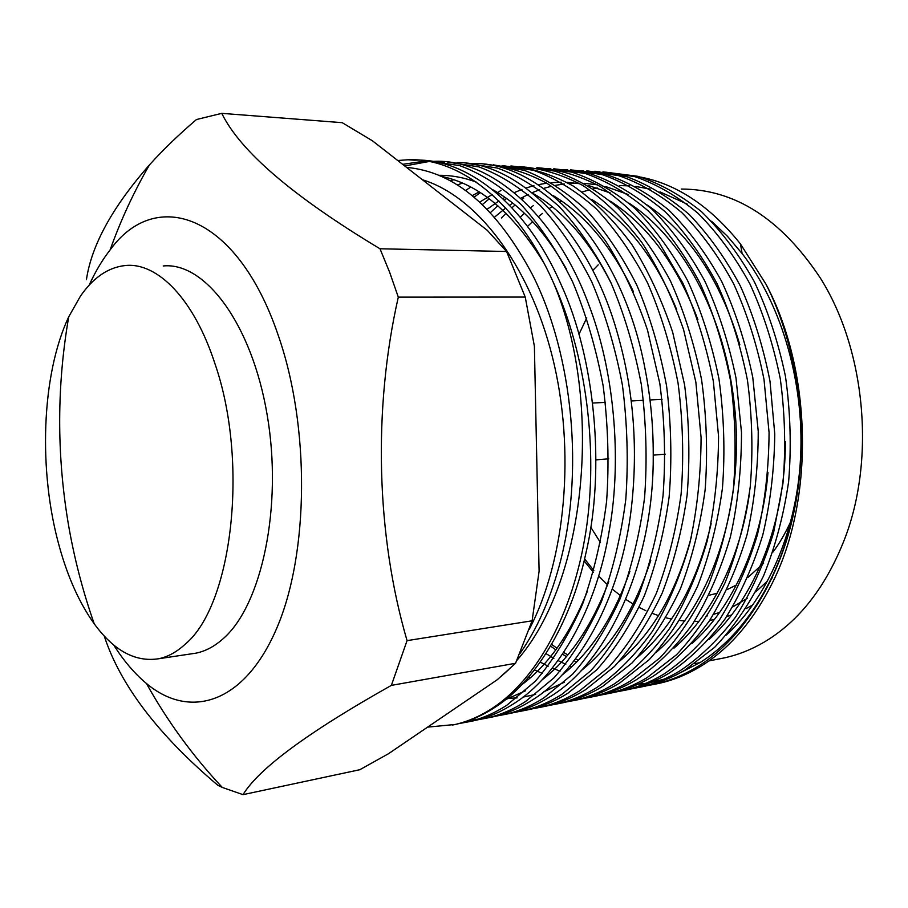 <?xml version="1.0" encoding="UTF-8"?>
<svg xmlns="http://www.w3.org/2000/svg" width="908" height="908" viewBox="0 0 908 908"><rect width="100%" height="100%" fill="white"/><g stroke="black" fill="none" stroke-linecap="round" stroke-linejoin="round"><path stroke-width="1.36" d="M80.415 296.19L68.724 316.813C41.269 375.095 38.125 471.638 59.587 547.445C68.145 578.021 79.7 603.48 94.228 623.807C113.852 650.695 135.303 662.341 158.571 658.754C167.855 656.881 176.754 652.012 185.266 644.135C232.13 605.579 249.325 462.354 214.821 363.325C193.881 298.925 157.515 262.276 125.531 265.499C108.381 267.247 93.342 277.473 80.415 296.19M191.406 653.828L195.98 653.147C205.469 651.252 214.56 646.405 223.266 638.608C261.765 605.125 282.876 506.709 267.224 415.228C251.868 323.6 204.833 261.788 163.224 265.965M113.693 644.975C123.647 660.752 134.554 673.577 146.415 683.474C189.624 719.783 244.104 704.04 276.497 628.813C308.992 554.084 310.275 426.533 278.052 334.814C236.659 213.13 155.438 186.934 110.084 249.972C102.241 260.017 95.261 271.753 89.143 285.191M515.551 663.283L497.255 679.729L388.522 753.708L359.806 769.723L243.015 794.648C259.098 768.35 308.561 731.927 391.371 685.381L515.551 663.283L532.111 620.8L539.102 571.245L534.392 346.254L525.244 297.064L398.306 297.132L389.623 272.241L379.998 248.769C293.171 196.582 240.416 151.443 221.756 113.352L196.469 119.527C178.728 134.656 163.054 149.797 149.434 164.927C133.817 191.951 120.696 220.292 110.084 249.972M86.43 279.653C91.515 245.194 112.513 206.956 149.434 164.927M718.251 659.072L724.845 657.789C738.249 654.816 751.291 649.629 763.969 642.228C799.188 621.378 826.189 586.693 844.962 538.16C875.687 457.825 865.188 348.944 820.265 277.927C781.005 218.771 734.697 189.148 681.318 189.057M550.577 646.099L555.809 649.844M562.495 654.203L566.433 656.575M574.083 660.74L576.625 662M711.566 221.268L727.353 236.194L742.12 253.548C782.605 305.61 805.782 387.137 800.164 464.226C797.258 505.745 787.928 543.2 772.175 576.58C753.526 615.045 729.68 643.59 700.624 662.227L675.949 675.007M663.771 679.275L650.82 682.453M645.883 683.315L637.893 684.291M649.311 685.143L659.968 683.179C673.361 680.115 686.425 674.814 699.171 667.266C728.568 649.742 752.914 621.719 772.231 583.197C814.59 499.684 812.32 371.213 766.011 284.238L740.463 243.957C710.453 206.491 677.198 184.211 640.696 177.094M527.571 226.376L532.633 221.62M538.512 216.569L542.519 213.403M549.385 208.454L552.178 206.604M560.225 201.758L561.609 200.997M582.176 192.008L588.656 190.022M593.605 188.751L597.26 187.956M619.721 185.584L629.607 185.879M635.838 186.481L650.173 189.091M659.946 191.872L687.299 204.141M533.427 205.503L530.612 207.819M524.415 213.289L520.341 217.194M397.715 160.5L407.998 159.774C458.551 157.311 518.037 202.007 553.528 282.853C585.966 353.734 598.588 448.813 585.91 531.498C573.039 614.183 536.628 679.059 492.692 708.036C480.514 716.026 468.029 721.497 455.249 724.47L427.589 727.126M767.476 581.029L755.762 591.868M747.239 598.315L732.767 606.896M428.939 160.954L459.8 165.665C480.638 173.326 501.125 186.333 521.249 204.709C540.589 226.171 557.694 251.845 572.551 281.73C585.785 313.237 595.977 347.912 603.139 385.764C608.099 424.626 609.257 463.159 606.601 501.375C601.993 537.933 593.945 572.29 582.459 604.444C569.078 634.658 553.369 660.275 535.3 681.261L506.8 705.255C494.554 713.166 481.808 718.671 468.551 721.792L459.164 723.551M474.975 720.498L468.551 721.792L474.975 720.498C488.254 717.377 501.034 711.872 513.292 703.972C557.387 676.914 596.817 609.143 609.506 529.148C622.173 457.223 613.899 369.284 588.452 303.874C554.765 212.529 488.776 158.185 433.4 161.374L432.163 161.397M447.712 162.123L478.732 166.856C499.661 174.495 520.227 187.434 540.419 205.662C559.816 226.955 576.955 252.401 591.834 282.002C605.069 313.215 615.261 347.548 622.4 385.015C627.349 423.491 628.472 461.639 625.782 499.468C621.117 535.663 613.025 569.691 601.471 601.55C588.032 631.491 572.244 656.893 554.096 677.731L525.471 701.566C513.168 709.443 500.353 714.937 487.029 718.058L477.733 719.817M471.218 719.647L477.551 719.284M480.843 718.954L493.339 716.787C506.687 713.665 519.524 708.172 531.838 700.306C581.54 670.297 624.034 590.211 632.274 499.286C637.881 440.584 632.501 383.766 616.146 328.844C586.511 227.533 516.55 161.874 456.996 162.577M466.144 163.27L497.312 168.037C518.343 175.641 538.977 188.501 559.226 206.593C578.68 227.715 595.841 252.935 610.744 282.263C623.989 313.181 634.17 347.185 641.298 384.288C646.224 422.368 647.325 460.14 644.589 497.595C639.89 533.439 631.73 567.137 620.13 598.701C606.635 628.393 590.768 653.578 572.551 674.258L543.801 697.946C531.452 705.777 518.582 711.27 505.189 714.403L495.984 716.14M505.03 714.437L511.397 713.143C524.801 710.011 537.695 704.529 550.066 696.708C608.394 661.739 654.282 562.427 653.227 454.079C653.261 425.307 650.548 397 645.089 369.17C621.878 243.582 539.636 159.15 470.083 163.678L468.449 163.576M484.27 164.405C505.109 165.835 526.027 172.157 547.025 183.359C567.977 197.683 587.533 216.944 605.693 241.119C622.434 267.554 636.372 297.222 647.518 330.103L659.832 383.562C664.735 421.267 665.802 458.665 663.033 495.757C658.289 531.248 650.094 564.64 638.438 595.909C624.886 625.34 608.962 650.321 590.677 670.853L561.814 694.393C549.408 702.19 536.48 707.661 523.042 710.794L513.928 712.53M522.815 710.85L529.137 709.568C542.598 706.424 555.548 700.953 567.965 693.179L596.692 669.866C614.898 649.56 630.776 624.886 644.328 595.818C656.019 564.901 664.293 531.906 669.139 496.835C672.068 460.186 671.205 423.162 666.551 385.752C659.696 349.251 649.788 315.712 636.803 285.123C622.207 256.124 605.295 231.029 586.057 209.85C565.979 191.588 545.424 178.422 524.381 170.375L493.248 164.847M502.09 165.517L533.518 170.318C554.709 177.866 575.479 190.567 595.83 208.397C615.363 229.179 632.581 253.968 647.495 282.751C660.752 313.09 670.921 346.459 678.015 382.847C682.907 420.188 683.94 457.223 681.125 493.941C676.358 529.103 668.118 562.177 656.405 593.174C642.796 622.343 626.815 647.12 608.474 667.505L579.508 690.897C567.057 698.661 554.084 704.109 540.578 707.264L531.555 708.978M540.294 707.321L546.571 706.049C560.088 702.894 573.084 697.446 585.558 689.705L614.375 666.529C632.649 646.371 648.584 621.889 662.193 593.072C673.929 562.427 682.237 529.727 687.129 494.985C690.08 458.676 689.24 422.004 684.609 384.969L672.692 332.317C661.807 299.844 648.142 270.493 631.696 244.263C613.785 220.167 594.411 200.816 573.572 186.219C552.62 174.665 531.725 167.912 510.909 165.96M519.614 166.618C540.623 168.094 561.689 174.381 582.811 185.459C603.877 199.601 623.512 218.556 641.729 242.322C658.504 268.303 672.453 297.427 683.588 329.695L695.857 382.132L701.078 437.44C700.908 474.6 697.151 509.876 689.796 543.29C680.421 575.899 667.913 605.307 652.285 631.514C635.237 655.088 616.782 673.725 596.896 687.458C584.4 695.188 571.382 700.624 557.83 703.779L548.886 705.493M551.792 704.721L563.72 702.588C577.284 699.432 590.325 693.996 602.833 686.289L632.104 662.919C650.627 642.546 666.733 617.826 680.421 588.725C692.18 557.841 700.409 524.892 705.13 489.889C707.843 453.33 706.651 416.545 701.555 379.51C694.234 343.485 683.803 310.525 670.274 280.606C655.043 252.22 637.507 227.885 617.656 207.614C597.01 190.305 576.001 178.127 554.618 171.079L522.565 166.993M536.832 167.685C557.921 169.194 579.054 175.46 600.233 186.481C621.344 200.52 641.025 219.339 659.265 242.901L682.907 283.205C696.164 312.999 706.31 345.744 713.37 381.439L718.546 436.215C718.353 473.011 714.562 507.958 707.184 541.066C697.764 573.379 685.211 602.537 669.536 628.529C652.443 651.91 633.92 670.433 613.99 684.087C601.448 691.771 588.384 697.196 574.787 700.363L565.922 702.054M574.378 700.454L580.575 699.194C594.195 696.027 607.27 690.602 619.824 682.93L649.175 659.696C667.755 639.47 683.917 614.932 697.65 586.069C709.443 555.446 717.706 522.781 722.45 488.095C725.197 451.878 724.016 415.421 718.943 378.738C711.622 343.054 701.192 310.388 687.651 280.754C672.408 252.617 654.838 228.498 634.953 208.397C614.251 191.225 593.185 179.148 571.722 172.134L539.67 168.048M553.766 168.752L585.524 173.587C606.919 181.055 627.848 193.506 648.312 210.951C667.936 231.245 685.2 255.398 700.125 283.421C713.382 312.942 723.528 345.381 730.565 380.747C735.378 417.022 736.331 453.013 733.426 488.697C728.557 522.872 720.203 555.049 708.376 585.24C694.631 613.672 678.503 637.859 660.003 657.812L630.776 680.773C618.2 688.423 605.103 693.825 591.46 696.992L582.686 698.683M590.995 697.106L597.158 695.846C610.812 692.679 623.932 687.277 636.519 679.638C656.666 665.984 675.348 647.472 692.588 624.114C708.376 598.156 720.975 569.078 730.395 536.866C737.75 503.872 741.45 469.061 741.495 432.446L736.013 378.069C728.715 342.713 718.296 310.354 704.756 280.981C689.513 253.094 671.931 229.179 652.012 209.226C631.287 192.19 610.165 180.181 588.645 173.201L556.638 169.104M570.428 169.785L602.276 174.642C623.728 182.077 644.691 194.448 665.189 211.768C684.836 231.903 702.122 255.852 717.036 283.625C730.282 312.885 740.417 345.029 747.432 380.066C752.221 416 753.152 451.651 750.224 487.006C745.32 520.863 736.933 552.756 725.072 582.686C711.305 610.88 695.131 634.885 676.585 654.691L647.29 677.504C634.681 685.12 621.537 690.511 607.861 693.689L599.166 695.369M607.339 693.803L613.467 692.554C627.156 689.388 640.31 683.996 652.931 676.392C673.123 662.817 691.851 644.442 709.125 621.265C724.959 595.512 737.591 566.683 747.034 534.767C754.423 502.079 758.157 467.597 758.237 431.334L752.789 377.456C745.525 342.441 735.117 310.366 721.588 281.253C706.356 253.616 688.763 229.894 668.833 210.088C648.085 193.166 626.917 181.225 605.352 174.268L573.243 170.137M586.818 170.817L618.757 175.675C640.254 183.076 661.262 195.379 681.783 212.563C701.441 232.55 718.727 256.294 733.653 283.829C746.887 312.829 757 344.677 764.003 379.385L769.076 432.639C768.804 468.414 764.922 502.408 757.442 534.63C747.931 566.093 735.276 594.513 719.476 619.88C702.259 642.728 683.611 660.876 663.521 674.303C650.888 681.885 637.7 687.254 623.989 690.432L615.374 692.1M623.41 690.568L629.505 689.32C643.227 686.142 656.416 680.773 669.071 673.203C689.058 659.889 707.638 641.922 724.788 619.313C740.553 594.218 753.22 566.104 762.788 534.96C770.325 503.089 774.32 469.447 774.762 434.035L769.995 381.201C763.231 346.708 753.356 314.974 740.361 286.009C725.73 258.542 708.705 234.718 689.285 214.549C668.969 197.127 648.108 184.506 626.702 176.708L594.933 171.237M602.935 171.828L634.953 176.685C656.495 184.063 677.538 196.287 698.082 213.346C717.763 233.174 735.049 256.737 749.963 284.022C763.197 312.772 773.298 344.336 780.278 378.727C785.023 414.003 785.908 448.995 782.923 483.703L773.605 532.553C764.071 563.743 751.381 591.925 735.548 617.1C718.307 639.777 699.614 657.801 679.49 671.148C666.812 678.696 653.612 684.053 639.856 687.231L631.321 688.888M634 688.207L645.282 686.142C659.049 682.952 672.26 677.606 684.938 670.07L714.551 647.404C733.289 627.757 749.599 603.979 763.469 576.081C775.387 546.503 783.774 514.995 788.632 481.581C791.492 446.691 790.425 411.585 785.443 376.252C778.224 341.873 767.862 310.377 754.366 281.775C739.146 254.615 721.565 231.268 701.612 211.768C680.818 195.072 659.594 183.257 637.927 176.334L605.67 172.145M766.011 284.238C797.576 345.573 809.539 433.854 794.977 506.812C781.243 579.576 740.939 641.695 695.188 668.05C682.487 675.552 669.253 680.898 655.474 684.087L647.018 685.733M452.581 725.061L456.281 724.266C469.493 721.156 482.205 715.64 494.395 707.707C534.108 682.771 570.53 624.817 585.921 553.131C605.647 469.595 595.149 358.444 560.996 284.363C525.573 202.949 465.543 157.686 414.57 160.194L407.998 159.774M402.641 164.337L425.614 161M428.826 161.556L404.718 165.96M438.178 162.521L444.443 162.157M465.566 190.521L470.004 187.559M474.135 197.184L480.253 192.621M545.186 168.933L550.827 168.74M482.409 204.538L489.23 198.818M496.869 193.154L500.91 190.442M561.984 169.955L567.738 169.807M490.434 212.597L497.811 205.696M504.507 200.101L506.596 198.477M578.521 170.954L583.594 170.795M501.409 217.965L506.051 213.255M511.987 207.705L515.086 205.004M522.077 199.397L523.666 198.216M594.774 171.941L599.598 171.805M146.415 683.474C167.56 721.395 192.859 756.058 222.312 787.452L217.806 785.272C158.151 734.81 120.299 685.063 104.25 636.031M398.306 297.132C372.791 409.519 376.321 535.368 407.056 640.639L532.111 620.8M221.756 113.352L342.214 122.682L372.462 140.819L487.176 230.235L506.573 251.493L379.998 248.769M719.647 612.435L713.631 614.319M707.604 615.828L706.038 616.157M593.367 572.256L584.116 560.917M529.307 629.244C565.65 559.827 575.82 450.493 552.404 356.912C528.955 263.252 476.019 196.083 422.402 179.739M501.42 676.142L508.344 669.968M516.924 660.32C586.5 581.495 603.888 401.79 553.528 282.853M406.58 167.412C454.715 171.623 496.665 207.353 532.428 274.625C573.311 355.346 584.582 474.623 558.987 566.717C549.522 601.017 536.48 629.982 519.887 653.635M525.244 297.064L506.573 251.493M391.371 685.381L407.056 640.639M222.312 787.452L243.015 794.648M543.733 262.684C513.077 212.597 478.788 183.791 440.891 176.277M521.691 684.802C548.33 664.974 570.167 633.966 587.192 591.755M566.615 269.37C545.345 231.722 520.704 205.151 492.681 189.681M476.337 182.122C463.795 177.457 451.219 175.176 438.598 175.301M505.484 699.682L525.63 690.727M541.815 680.058C569.577 658.936 591.88 626.134 608.746 581.653M561.621 675.37C590.575 652.829 613.343 618.098 629.936 571.177M611.47 283.852C589.962 241.517 563.868 211.416 533.189 193.54M453.784 179.795L449.971 180.715M507.016 698.445L517.117 697.889M522.951 697.14L535.606 694.416M543.676 691.862L564.333 682.226M581.109 670.717C611.345 646.632 634.579 609.813 650.775 560.281M633.478 291.786C611.981 246.828 585.149 214.719 552.961 195.458M462.444 183.132L457.212 184.914M619.143 661.557C652.375 633.818 676.46 592.198 691.397 536.696M676.664 309.503C655.565 258.519 627.201 221.79 591.585 199.317M479.152 191.928L472.217 195.617M637.722 657.04C672.737 627.087 697.219 582.618 711.157 523.632M697.9 319.684C677.186 265.022 648.04 225.547 610.448 201.236M497.039 192.19L496.199 192.587M492.17 194.607L479.742 202.053M528.558 677.198L530.272 677.833M655.996 652.557C708.456 607.52 741.734 516.255 735.764 420.529C729.294 323.361 685.835 240.132 629.028 203.165M610.301 192.984L588.18 185.402M579.815 183.711L567.046 182.338M561.28 182.202L551.508 182.656M546.741 183.189L538.228 184.664M533.927 185.675L526.016 188.001M521.93 189.454L514.314 192.609M504.984 197.342L502.862 198.546M498.923 200.94L487.187 209.215M534.426 669.99L542.348 673.384M546.503 674.928L547.672 675.336M673.997 648.119C711.543 616.112 740.815 557.013 749.531 492.715M739.827 344.79C720.634 280.413 689.808 233.844 647.325 205.083M628.257 194.516L605.829 186.605M597.385 184.823L584.548 183.325M578.782 183.121L569.021 183.461M564.277 183.938L555.809 185.289M551.531 186.219L543.699 188.387M539.658 189.738L532.133 192.689M528.206 194.46L520.829 198.25M512.748 203.12L509.626 205.219M505.745 207.977L494.565 217.126M540.249 662.125L548.148 666.177M552.28 668.061L560.054 671.194M564.152 672.635L564.776 672.839M691.726 643.727C732.313 608.36 762.13 542.961 767.975 472.569M545.969 653.601L553.88 658.334M558.011 660.57L565.763 664.327M569.815 666.086L571.643 666.824M709.182 639.357C754.866 598.565 785.329 522.52 785.42 441.697M551.576 644.396L557.013 648.21M563.664 652.455L567.852 654.906M575.468 658.936L578.294 660.298M587.056 664.054L588.373 664.565M726.366 635.033C766.624 598.531 795.238 533.688 800.164 464.226M747.908 577.454L763.639 563.221M772.935 552.064C778.826 544.414 784.637 534.517 790.369 522.395M598.224 264.83L592.742 270.459M584.604 558.874L593.843 570.587M598.644 575.978L607.554 584.865M612.332 589.133L620.448 595.603M625.805 599.405L633.182 604.081M639.164 607.407L645.849 610.675M652.534 613.479L658.561 615.635M666.052 617.815L671.5 619.086M679.91 620.493L684.859 621.027M694.359 621.435L698.956 621.333M709.75 620.334L714.29 619.596M736.433 584.968L727.217 589.553M717.195 593.23L709.125 595.262M726.65 616.566L731.678 614.909M745.99 608.689L752.641 605.012M586.738 317.914L578.952 334.337M590.779 527.23L600.506 542.678M158.571 658.754L195.98 653.147M68.724 316.813C56.886 385.083 56.671 453.648 68.089 522.509C73.911 557.013 82.628 590.779 94.228 623.807M592.64 403.05L605.443 402.369M631.253 400.973L643.556 400.315M650.003 399.963L662.068 399.316M742.12 253.548L740.463 243.957M772.163 576.58L772.186 578.021M724.845 657.789L708.978 660.888M700.533 662.534L694.87 663.635M487.029 718.058L493.339 716.787M505.189 714.403L511.397 713.143M523.042 710.794L529.137 709.568M540.578 707.264L546.571 706.049M557.83 703.779L563.72 702.588M574.787 700.363L580.575 699.194M591.46 696.992L597.158 695.846M607.861 693.689L613.467 692.554M623.989 690.432L629.505 689.32M639.856 687.231L645.282 686.142M655.474 684.087L659.968 683.179M430.937 161.215L433.4 161.374M455.249 724.47L456.281 724.266M595.954 459.879L608.735 458.824M653.227 455.146L665.28 454.148"/></g></svg>
